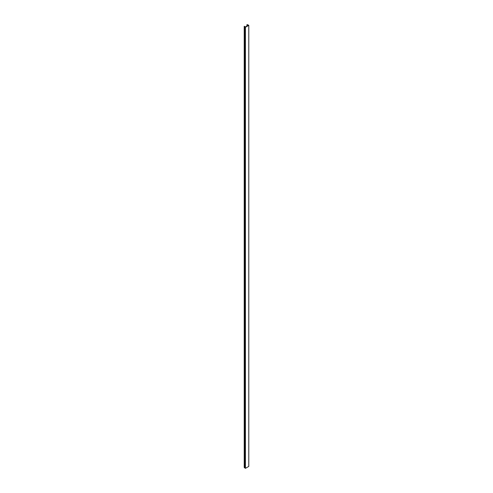 <?xml version="1.0" encoding="UTF-8"?>
<svg xmlns="http://www.w3.org/2000/svg" width="493" height="493" viewBox="0 0 493 493"><rect width="100%" height="100%" fill="white"/><g stroke="black" fill="none" stroke-linecap="round" stroke-linejoin="round"><path stroke-width="0.74" d="M247.899 24.767L246.913 24.73L248.115 25.42L245.557 26.899L244.22 26.283L245.422 27.288L248.78 25.346L247.899 24.97M248.78 25.346L248.78 466.409L245.422 468.35L245.231 27.177M246.913 24.73L246.913 26.117M247.061 24.81L247.061 26.03M247.486 25.057L247.486 25.784M244.22 26.283L244.22 467.346L245.231 468.11M244.423 26.776L244.423 467.839M244.694 26.733L244.694 467.802M245.422 27.288L245.422 468.35"/></g></svg>
